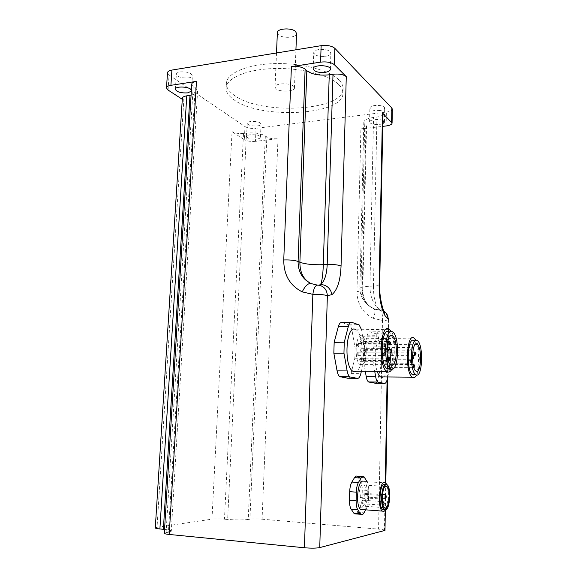 <?xml version="1.0" encoding="UTF-8"?>
<svg xmlns="http://www.w3.org/2000/svg" width="577" height="577" viewBox="0 0 577 577"><rect width="100%" height="100%" fill="white"/><g stroke="black" fill="none" stroke-linecap="round" stroke-linejoin="round"><path stroke-width="0.43" stroke-dasharray="2.88 2.16" d="M182.282 99.302L183.789 100.283L157.038 527.284L155.292 527.861M183.789 100.283L182.346 98.364M157.038 527.284L211.968 519.163L232.048 131.686L244.338 139.684L244.98 126.594L169.061 75.01L168.066 90.055M386.107 125.966L386.366 112.068L256.058 128.318L255.452 141.351L278.006 138.696C273.289 139.071 269.574 138.509 266.855 136.994L265.348 135.956C260.725 133.388 254.435 132.421 246.473 133.071L243.508 133.431L224.467 519.17C219.404 518.795 215.235 518.788 211.968 519.163M224.467 519.17L227.648 519.444L246.473 133.071M265.348 135.956L248.233 519.459C243.076 520.086 236.217 520.079 227.648 519.444M248.233 519.459L249.928 519.185L266.855 136.994M278.006 138.696L262.066 519.192C257.003 518.824 252.957 518.817 249.928 519.185M262.066 519.192L378.57 529.138L382.472 320.516C386.273 320.408 388.328 320.105 388.653 319.593M384.982 530.4C384.664 529.917 382.522 529.498 378.57 529.138M191.095 95.169C195.286 94.303 197.457 92.89 197.601 90.914L195.25 87.617L193.216 86.218L166.082 532.607L164.315 533.235M166.082 532.607L168.426 532.232L195.25 87.617M164.546 529.419C169.047 529.931 171.29 530.537 171.282 531.222L168.426 532.232M193.216 86.218L191.766 84.17M243.508 133.431C238.791 133.828 234.976 133.244 232.048 131.686M382.998 114.138C382.666 115.551 380.647 116.525 376.954 117.044L373.55 117.463C367.297 118.379 364.051 119.994 363.813 122.302L366.554 126.168C366.395 127.517 364.513 128.44 360.906 128.938L382.76 126.363M383.33 309.835L377.509 307.736C374.769 302.55 373.42 295.337 373.456 286.105C377.445 285.918 379.522 285.471 379.68 284.757M384.491 311.667L380.135 310.202L377.509 307.736C372.54 302.615 370.016 295.446 369.936 286.242L373.456 286.105L376.954 117.044M365.998 125.166L362.205 289.791C362.363 298.648 366.229 304.959 373.802 308.738L374.35 309.149C375.418 310.931 375.072 313.996 373.326 318.345L382.472 320.516C382.753 315.359 382.068 311.977 380.431 310.368L373.802 308.738C365.414 304.634 361.115 298.129 360.906 289.214L359.911 288.37C360.12 287.259 363.46 286.553 369.936 286.242L373.55 117.463M357.48 476.386L360.647 481.153C361.772 483.144 362.313 486.115 362.277 490.089L362.096 498.225C361.959 502.221 361.281 505.387 360.055 507.731L356.067 513.927M341.945 322.55L349.402 325.082C350.636 325.991 351.537 327.988 352.114 331.075L355.071 347.981L354.826 358.267L351.054 373.622C350.333 376.42 349.337 377.964 348.075 378.26M365.284 371.242L363.402 360.344L363.625 350.297L367.109 335.807C367.874 332.871 368.898 331.551 370.189 331.854L376.536 334.004C377.603 334.797 378.397 336.636 378.901 339.521L381.498 355.136L381.318 364.671L377.329 381.455M376.882 382.27L375.569 383.294M319.009 285.204L317.321 285.088M255.452 141.351C250.836 141.718 247.129 141.163 244.338 139.684M244.98 126.594C247.764 128.137 251.457 128.707 256.058 128.318M256.715 139.079C259.102 138.761 260.35 138.148 260.443 137.261C260.754 134.383 246.177 133.669 246.574 136.583C247.713 138.516 251.096 139.353 256.715 139.079M167.496 72.817L169.061 75.01M191.333 91.188L191.398 90.214M386.366 112.068C390.009 111.541 391.999 110.568 392.324 109.154M382.876 120.521C378.923 118.566 369.121 119.735 369.583 122.079C370.578 124.026 373.889 124.827 379.5 124.488L382.811 123.687M362.096 498.225L368.537 498.672C368.407 502.682 367.744 505.87 366.532 508.222L360.055 507.731M365.645 509.83L366.532 508.222M368.537 498.672L368.703 490.515L362.277 490.089M367.21 481.745C368.249 483.771 368.746 486.692 368.703 490.515M362.846 481.117L364.231 481.564C369.028 484.543 368.011 507.205 362.919 509.621M381.909 498.016L382.075 496.667L381.916 498.016L380.885 499.047L380.95 495.383L380.885 499.047M360.243 497.598L360.322 493.977L360.243 497.598M385.429 498.059L385.523 495.016M364.787 493.364L364.707 496.934L364.787 493.364M383.207 504.954L383.308 501.896M382.464 502.488L383.056 505.163M363.005 501.853L362.154 503.699L361.765 502.055L362.616 500.201L363.005 501.853M384.282 484.247L385.443 484.637L386.597 486.288M386.691 486.483C389.648 492.578 387.621 509.455 383.835 509.715M362.291 506.281C366.395 506.058 367.7 487.45 363.827 485.033C359.478 480.987 356.593 502.892 361.137 505.95L362.291 506.281M385.833 509.743C389.093 504.817 389.684 489.794 386.857 484.557M389.807 344.556L389.735 341.57M364.109 344.541L363.517 345.017L363.185 342.06L363.777 341.591L364.109 344.541M386.1 340.473L386.763 342.06L386.799 338.511L386.1 340.473M386.763 342.06L387.744 340.971L387.831 339.644L387.953 340.235M361.339 340.307L360.582 342.248L360.084 340.733L360.841 338.793L361.339 340.307M384.015 346.575L384.383 346.835L384.433 343.25C383.669 343.575 383.532 344.685 384.015 346.575M385.227 345.63L385.465 344.397L385.227 345.63M358.476 343.683C358.988 345.551 358.836 346.64 358.021 346.957L357.841 346.748C357.329 344.887 357.48 343.798 358.295 343.474L358.476 343.683M384.383 355.555L384.282 352.078C383.431 352.662 383.344 353.845 384.015 355.612L384.383 355.555M385.277 354.523L385.306 353.225L385.277 354.523M357.711 352.237L358.101 352.179L358.194 355.612L357.805 355.67L357.711 352.237M387.614 351.782L387.549 348.782M386.821 349.02L386.857 351.595M361.238 352.208L361.137 352.165C360.452 350.628 360.51 349.46 361.317 348.659L361.418 348.703C362.104 350.232 362.046 351.4 361.238 352.208M390.896 352.727L390.838 349.749M364.751 353.131L364.65 353.088C363.979 351.566 364.037 350.412 364.823 349.619L364.916 349.662C365.594 351.169 365.537 352.331 364.751 353.131M389.533 360.221L389.475 357.228M362.782 359.752C362.572 357.985 362.789 357.084 363.438 357.04L363.813 357.783C364.029 359.543 363.813 360.445 363.157 360.488L362.782 359.752M386.915 360.51L386.467 358.194C385.631 358.786 385.544 359.961 386.208 361.721L386.915 360.51M387.6 360.178L387.492 359.348L387.6 360.178M359.651 359.413L360.409 358.223L360.877 360.502L360.113 361.7L359.651 359.413M410.442 361.743L410.023 359.961C409.309 360.56 409.244 361.649 409.829 363.243L410.442 361.743M411.098 361.656L410.99 361.014L411.098 361.656M384.888 361.44L385.551 359.961L385.991 361.721L385.328 363.2L384.888 361.44M411.12 350.78L411.228 347.484C410.521 348.082 410.463 349.172 411.048 350.744L411.12 350.78M412.093 349.777L412.194 348.53L412.093 349.777M386.814 347.606L386.886 347.635C387.492 349.042 387.448 350.131 386.756 350.895L386.684 350.859C386.078 349.446 386.121 348.364 386.814 347.606M415.231 355.115L415.166 352.273M391.365 353.932L390.737 355.382L390.304 353.636L390.932 352.194L391.365 353.932M413.305 365.407L413.918 367.679M414.055 367.484L413.997 364.621M389.504 367.643L389.562 364.361L389.504 367.643M412.476 355.951L412.512 359.283M412.75 359.031L412.685 356.168M388.133 359.291L388.054 359.255C387.456 357.855 387.506 356.774 388.191 356.009L388.263 356.045C388.862 357.437 388.819 358.519 388.133 359.291M361.548 329.719L361.793 330.931L352.114 331.075M355.071 347.981L364.707 347.924L361.793 330.931M361.397 371.22L364.484 358.259L354.826 358.267M364.707 347.924L364.484 358.259M355.158 329.316L356.139 329.806C363.748 334.076 364.159 366.712 356.608 371.191M360.942 365.039L360.055 364.621C353.47 360.603 355.93 330.873 362.313 336.261C368.357 339.766 367.116 367.066 360.942 365.039M388.602 331.645L391.74 335.475M391.913 335.908C395.844 344.858 394.668 365.371 389.951 368.566M391.934 369.172C396.529 361.548 396.168 338.959 391.372 331.472M376.175 333.823L385.66 333.881C386.713 334.674 387.484 336.528 387.989 339.427L378.901 339.521M381.498 355.136L390.542 355.115L387.989 339.427M385.313 333.708L379.464 331.725L370.189 331.854M367.109 335.807L376.456 335.691C377.199 332.741 378.202 331.414 379.464 331.725M376.456 335.691L373.074 350.253L363.625 350.297M363.402 360.344L372.865 360.344L373.074 350.253M372.865 360.344L374.725 371.292M387.744 376.969L390.377 364.693L381.318 364.671M390.542 355.115L390.377 364.693M377.185 371.307C372.749 358.944 376.55 335.215 382.313 338.079L383.078 338.461C389.742 342.089 390.124 373.168 383.503 376.932M387.924 371.162L387.232 370.838C381.599 367.491 383.46 339.853 388.941 344.483C394.149 347.426 393.226 372.944 387.924 371.162M413.63 340.372L416.342 343.914M416.479 344.267C419.897 352.605 418.852 371.92 414.755 374.581M416.565 375.036C420.453 368.011 420.128 347.188 416.046 340.264M188.614 77.902C191.037 77.477 192.292 76.705 192.393 75.587C190.944 72.752 186.84 71.541 180.096 71.937C177.702 72.37 176.454 73.135 176.367 74.238C177.839 77.073 181.921 78.292 188.614 77.902M379.781 110.532C382.919 110.063 384.563 109.219 384.7 107.986C383.712 105.959 380.402 105.137 374.769 105.504C371.646 105.98 370.023 106.824 369.893 108.043C370.888 110.07 374.184 110.899 379.781 110.532M325.666 56.301C329.013 55.702 330.751 54.613 330.881 53.041C329.626 50.149 325.623 48.966 318.879 49.507C315.569 50.12 313.845 51.209 313.729 52.752C314.999 55.644 318.98 56.827 325.666 56.301M257.32 125.945C259.708 125.606 260.948 124.971 261.049 124.041C259.924 122.021 256.541 121.163 250.901 121.459C248.536 121.805 247.309 122.439 247.216 123.355C248.348 125.375 251.723 126.24 257.32 125.945M338.598 84.451C328.746 74.707 299.845 67.473 272.611 68.591C245.333 69.644 225.773 78.602 226.09 88.418C226.206 92.277 228.658 95.926 233.447 99.388C259.52 119.901 344.895 115.544 342.954 92.702C342.853 89.94 341.404 87.185 338.598 84.451M277.371 32.752L278.352 34.649C282.16 38.688 296.585 37.923 296.556 33.654M293.534 86.225C289.733 82.518 274.436 83.261 275.034 87.091L276.037 88.75C280.004 92.385 294.977 91.635 294.458 87.805L293.534 86.225M338.735 79.691C328.897 69.831 300.033 62.525 272.827 63.665C245.578 64.739 226.025 73.827 226.343 83.766C226.451 87.668 228.896 91.368 233.678 94.873C259.722 115.631 345.017 111.181 343.091 88.05C342.99 85.245 341.541 82.461 338.735 79.691M373.326 318.345C362.623 312.936 357.177 303.985 356.983 291.493L360.906 128.938M388.148 319.175L387.08 379.918M385.285 482.646L384.441 530.739M364.758 124.026L360.906 289.214L362.789 290.281C362.644 290.923 360.712 291.327 356.983 291.493M357.473 512.318L364 512.823M360.647 481.153L367.095 481.55M364.758 477.698L358.281 477.309M348.948 324.851L358.692 324.678M351.054 373.622L360.813 373.694M351.84 322.355L350.816 322.377M378.137 378.959L387.297 379.046M383.294 309.885C384.708 310.26 379.637 310.037 380.135 310.202L372.778 307.974C369.388 306.74 365.933 303.552 362.414 298.417C360.445 293.924 359.615 290.57 359.925 288.37M388.653 319.543L387.65 377.394M385.811 483.036L385.328 510.457M386.273 313.304L380.431 310.368L374.336 309.142M366.554 126.168L362.789 290.281C363.012 299.362 366.864 305.651 374.35 309.149M363.813 122.302L359.911 288.37M197.601 90.914L171.282 531.222M362.277 476.674L363.972 476.775M382.075 496.667L381.289 495.672M360.055 497.54L380.705 498.99M360.51 494.035L381.13 495.441M364.527 496.884L382.176 498.11M364.967 493.414L382.371 494.597M362.154 503.699L382.724 505.2M362.616 500.201L382.356 501.608M385.443 484.637L387.117 484.745M361.137 505.95L384.455 507.681M363.827 485.033L385.321 486.397M364.231 481.564L385.638 482.884M363.517 345.017L387.08 344.837M363.777 341.591L387.657 341.36M387.831 339.644L386.979 338.742M360.582 342.248L386.568 342.01M360.841 338.793L386.799 338.511M385.465 344.397L384.614 343.488M385.371 345.738L384.383 346.835M358.021 346.957L384.188 346.784M358.295 343.474L384.433 343.25M385.306 353.225L384.462 352.309M385.212 354.566L384.217 355.67M357.805 355.67L384.015 355.612M358.101 352.179L384.282 352.078M361.137 352.165L387.131 352.057M361.418 348.703L386.828 348.558M364.65 353.088L386.936 353.009M364.916 349.662L388.256 349.539M363.157 360.488L388.271 360.495M363.438 357.04L387.434 357.004M387.492 359.348L386.648 358.432M387.391 360.683L386.395 361.772M360.113 361.7L386.208 361.721M360.409 358.223L386.467 358.194M410.99 361.014L410.168 360.142M410.911 362.277L409.98 363.286M385.328 363.2L409.829 363.243M385.551 359.961L410.023 359.961M412.194 348.53L411.365 347.664M412.122 349.777L411.199 350.787M386.684 350.859L411.048 350.744M386.886 347.635L411.228 347.484M390.737 355.382L412.49 355.324M390.932 352.194L412.735 352.107M389.425 367.599L413.673 367.693M389.634 364.397L413.11 364.448M388.054 359.255L412.367 359.247M388.263 356.045L412.548 355.995M349.402 325.082L359.139 324.909M389.41 332.085L392.814 332.042M360.055 364.621L390.636 364.693M362.313 336.261L390.218 335.922M356.139 329.806L389.554 329.287M376.536 334.004L385.66 333.881M414.25 340.718L417.438 340.682M387.232 370.838L415.822 370.989M388.941 344.483L415.426 344.281M383.078 338.461L414.365 338.122M191.477 90.647L192.393 75.587M175.401 89.197L176.367 74.238M384.433 122.05L384.7 107.986M369.583 122.079L369.893 108.043M330.383 69.211L330.881 53.041M313.174 68.721L313.729 52.752M260.443 137.261L261.049 124.041M246.574 136.583L247.216 123.355M276.506 52.976L275.034 87.091M295.929 49.802L294.458 87.805M226.343 83.766L226.09 88.418M343.091 88.05L342.954 92.702"/><path stroke-width="0.87" d="M186.775 95.832C183.926 96.301 182.447 97.145 182.346 98.364L155.292 527.861C155.3 528.287 156.829 528.655 159.894 528.965L186.775 95.832L191.095 95.169M189.999 95.349L163.37 529.297L159.894 528.965M304.425 547.761L169.22 534.453C165.952 534.114 164.315 533.703 164.315 533.235L191.766 84.17C191.874 82.821 193.446 81.884 196.476 81.357L170.915 85.317L171.917 70.069L321.137 45.677L320.588 62.128L291.407 66.651L283.754 259.967C283.725 274.912 289.885 285.55 302.233 291.875L312.857 294.335C319.29 294.234 324.13 294.674 327.368 295.669C326.856 289.38 323.74 285.867 318.014 285.117C315.417 285.067 313.7 288.139 312.857 294.335L304.425 547.761C311.176 548.323 316.283 548.265 319.745 547.595L384.982 530.4M163.37 529.297L164.546 529.419M170.915 85.317C168.073 85.807 166.594 86.687 166.486 87.949L168.066 90.055L182.282 99.302M382.76 126.363L386.107 125.966C389.922 125.44 391.913 124.466 392.079 123.045L382.479 112.955L382.998 114.138M383.33 309.835C383.51 310.765 379.075 297.48 379.68 284.757L379.132 284.252C379.103 297.645 381.029 308.06 384.909 315.482L383.33 309.921M388.653 319.593L388.148 319.175C388.177 315.944 386.958 313.448 384.491 311.667M291.407 66.651C297.386 66.016 301.959 66.845 305.125 69.146L306.827 70.711C311.977 74.455 319.449 75.811 329.251 74.786L333.008 74.231C338.98 73.625 343.402 74.426 346.272 76.647L334.35 64.689L334.848 48.324L391.848 108.036L391.603 122.108M356.067 513.927L354.35 513.79L351.205 509.303C350.015 507.327 349.438 504.269 349.489 500.129L349.698 491.698C349.85 487.565 350.578 484.348 351.869 482.055L354.516 477.655C355.49 476.097 356.478 475.679 357.48 476.386L362.277 476.674M348.075 378.26L339.716 376.63C338.526 375.728 337.653 373.809 337.083 370.874L333.845 353.196L334.155 342.327L338.31 326.726C339.218 323.574 340.43 322.182 341.945 322.55L350.816 322.377M377.329 381.455L376.882 382.27M375.569 383.294L368.53 381.931C367.491 381.145 366.72 379.37 366.215 376.608L365.284 371.242M333.008 74.231L327.209 264.504C326.733 274.717 324.526 281.381 320.588 284.49C326.719 284.887 330.513 288.269 331.977 294.623C337.415 290.015 340.444 280.458 341.057 265.947L346.272 76.647M341.057 265.947C338.028 264.814 333.412 264.331 327.209 264.504L323.308 264.699C322.932 274.883 322.024 281.482 320.588 284.49L319.009 285.204M302.233 291.875C305.161 285.86 308.104 283.091 311.061 283.574C302.442 279.239 298.114 271.868 298.093 261.46C294.739 260.277 289.964 259.78 283.754 259.967M317.321 285.088L311.061 283.574C303.574 279.694 299.852 272.589 299.889 262.261L298.093 261.46L305.125 69.146M171.917 70.069C169.075 70.589 167.604 71.505 167.496 72.817L166.501 87.791M191.398 90.214C190.475 86.6 174.961 85.742 175.386 89.327C176.872 92.053 180.976 93.229 187.691 92.861L191.333 91.188M334.848 48.324C331.825 45.871 327.253 44.984 321.137 45.677M320.588 62.128C326.726 61.472 331.313 62.323 334.35 64.689M325.154 72.341C328.501 71.764 330.246 70.719 330.383 69.211C330.671 64.754 312.568 64.444 313.167 68.908C314.443 71.692 318.439 72.832 325.154 72.341M392.324 109.154L391.848 108.036M382.811 123.687L384.433 122.05L382.876 120.521M354.35 513.79L360.921 514.309C361.974 515.066 362.998 514.576 364 512.823L365.645 509.83M354.516 477.655L361.058 478.044C362.017 476.487 362.983 476.061 363.972 476.775L367.21 481.745M361.058 478.044L358.447 482.466L351.869 482.055M349.698 491.698L356.319 492.145C356.463 487.998 357.177 484.767 358.447 482.466M356.319 492.145L356.117 500.605L349.489 500.129M351.205 509.303L357.819 509.808C356.644 507.825 356.074 504.76 356.117 500.605M357.819 509.808L360.257 513.552L353.679 513.032M360.921 514.309L360.257 513.552M362.919 509.621L360.654 509.448C355.403 506.094 357.423 480.8 362.846 481.117M386.172 495.895L386.15 497.338L386.172 495.895M386.229 495.903L385.198 494.741L384.96 498.304L385.429 498.059M384.174 503.469L383.929 504.24L384.174 503.469M384.008 502.791L383.15 501.665L382.464 502.488M385.508 509.844C390.038 509.513 391.386 487.572 387.117 484.745L385.955 484.355C381.469 484.132 379.882 506.512 384.232 509.455L385.508 509.844M383.835 509.715L382.544 509.325C378.18 506.39 379.774 484.024 384.282 484.247M385.544 508.012L384.455 507.681C380.149 504.608 382.796 482.422 386.922 486.498C390.593 488.935 389.417 507.767 385.544 508.012M386.857 484.557L385.638 482.884L384.318 482.437C379.168 482.141 377.322 507.731 382.32 511.099L383.799 511.547L385.833 509.743M390.485 342.363L389.562 341.346L389.013 341.829L389.331 344.822L389.807 344.556M390.29 342.572L390.499 343.791L390.29 342.572M387.953 340.235L387.744 340.971M388.271 351.018L388.4 349.691L388.271 351.018M386.857 351.595L387.225 352.107L387.614 351.782M388.299 349.583L387.282 348.508L386.821 349.02M391.574 350.542L391.588 351.97L391.574 350.542L390.579 349.482C389.836 350.282 389.785 351.458 390.427 352.994L390.896 352.727M390.218 358.028L389.302 357.004C388.48 357.596 388.4 358.757 389.049 360.495L389.533 360.221M390.391 358.346L390.225 359.464L390.391 358.346M415.909 353.045L415.029 352.1L414.452 353.557L414.856 355.324L415.231 355.115M415.7 353.643L415.988 353.131L415.923 354.365L415.7 353.643M414.74 365.414L413.788 364.412L413.305 365.407M414.733 365.407L414.748 366.741L414.733 365.407M413.406 358.281L413.507 357.04L413.406 358.281M413.442 358.288L412.75 359.031M413.428 356.954L412.476 355.951M338.31 326.726L348.292 326.553C349.179 323.387 350.362 321.988 351.84 322.355L359.139 324.909L361.548 329.719M348.292 326.553L344.253 342.233L334.155 342.327M333.845 353.196L343.957 353.16L344.253 342.233M343.957 353.16L347.152 370.932L337.083 370.874M340.473 376.961L349.734 376.716C348.573 375.807 347.707 373.882 347.152 370.932M350.47 377.048L357.423 378.346L347.578 378.252M361.397 371.22L360.813 373.694C359.99 376.918 358.858 378.469 357.423 378.346M356.608 371.191L354.127 371.804L352.742 371.17C343.56 365.804 346.07 324.966 355.158 329.316M391.394 369.114C398.664 371.581 399.919 336.535 392.814 332.042L392.021 331.595C384.809 327.837 383.049 363.849 390.319 368.566L391.394 369.114M389.951 368.566L387.953 369.1L386.864 368.552C379.536 363.842 381.332 327.895 388.602 331.645M391.74 335.475L391.913 335.908M391.458 365.118L390.636 364.693C384.513 360.611 386.669 330.412 392.605 335.893C398.217 339.456 397.185 367.174 391.458 365.118M391.372 331.472L388.653 328.789C380.265 324.346 378.144 365.912 386.626 371.364L387.903 372.006C389.367 372.288 390.708 371.343 391.934 369.172M374.725 371.292L375.641 376.687L366.215 376.608M369.121 382.183L377.913 382.032C376.896 381.246 376.139 379.464 375.641 376.687M378.483 382.291L384.412 383.395L375.187 383.287M387.744 376.969L387.297 379.046C386.604 382.039 385.645 383.496 384.412 383.395M383.503 376.932L381.577 377.394L380.503 376.904C379.233 375.988 378.13 374.12 377.185 371.307M416.421 375.007C422.645 377.185 423.547 344.462 417.438 340.682L416.818 340.343C410.629 337.062 409.338 370.65 415.584 374.588L416.421 375.007M414.755 374.581L413.204 374.985L412.36 374.56C406.057 370.636 407.384 337.098 413.63 340.372M416.464 371.321L415.822 370.989C410.593 367.599 412.194 339.557 417.286 344.267C422.112 347.253 421.369 373.124 416.464 371.321M416.046 340.264L413.659 337.733C406.46 333.852 404.895 372.619 412.18 377.178L413.175 377.668C414.409 377.906 415.534 377.033 416.565 375.036M296.556 33.654L295.662 31.656C291.926 27.429 276.809 28.367 277.371 32.752L276.506 52.976M169.22 534.453L196.476 81.357M382.479 112.955L379.132 284.252M384.909 315.482L388.148 319.175M387.08 379.918L385.285 482.646M319.745 547.595L327.368 295.669L331.977 294.623M306.827 70.711L299.889 262.261C305.32 264.187 313.131 264.994 323.308 264.699L329.251 74.786M379.68 284.757L382.998 113.979M387.65 377.394L385.811 483.036M385.328 510.457L384.982 530.451M388.653 319.543L386.273 313.304M392.324 109.01L392.079 123.045M386.15 497.338L385.133 498.355M382.176 498.11L384.96 498.304M382.371 494.597L385.104 494.777M383.929 504.24L383.041 505.12M382.356 501.608L382.876 501.651M382.544 509.325L384.232 509.455M385.321 486.397L386.922 486.498M360.654 509.448L382.32 511.099M390.499 343.791L389.518 344.873M387.08 344.837L389.331 344.822M387.657 341.36L389.273 341.346M388.307 351.018L387.318 352.107M391.588 351.97L390.607 353.045M386.936 353.009L390.427 352.994M388.256 349.539L390.377 349.525M390.225 359.464L389.237 360.546M388.271 360.495L389.049 360.495M387.434 357.004L389.013 357.004M415.923 354.365L415 355.36M412.49 355.324L414.856 355.324M412.735 352.107L414.805 352.1M414.748 366.741L413.904 367.643M413.11 364.448L413.637 364.448M339.716 376.63L349.734 376.716M386.864 368.552L390.319 368.566M390.218 335.922L392.605 335.893M352.742 371.17L386.626 371.364M368.53 381.931L377.913 382.032M412.36 374.56L415.584 374.588M415.426 344.281L417.286 344.267M380.503 376.904L412.18 377.178M296.564 33.459L295.929 49.802"/></g></svg>
